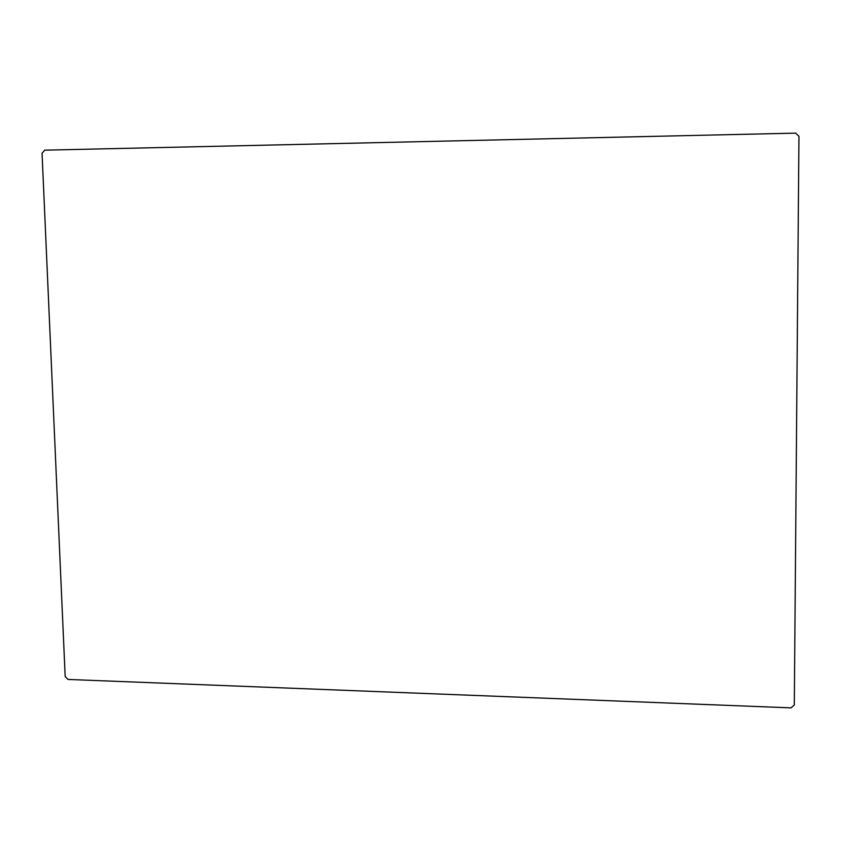<?xml version="1.0" encoding="UTF-8"?>
<svg xmlns="http://www.w3.org/2000/svg" width="841" height="841" viewBox="0 0 841 841"><rect width="100%" height="100%" fill="white"/><g stroke="black" fill="none" stroke-linecap="round" stroke-linejoin="round"><path stroke-width="1.26" d="M67.995 679.444L791.108 707.87L794.303 704.979L798.95 136.316L795.681 133.13L44.699 150.171L42.05 153.23L65.177 676.563L67.995 679.444L791.108 707.87L794.303 704.979L798.95 136.316L795.681 133.13L44.699 150.171L42.05 153.23L65.177 676.563L67.995 679.444"/></g></svg>
